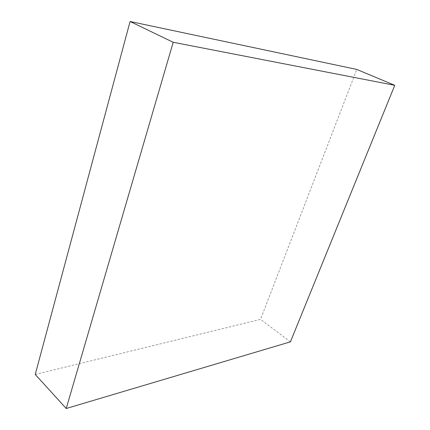 <?xml version="1.0" encoding="UTF-8"?>
<svg xmlns="http://www.w3.org/2000/svg" width="430" height="430" viewBox="0 0 430 430"><rect width="100%" height="100%" fill="white"/><g stroke="black" fill="none" stroke-linecap="round" stroke-linejoin="round"><path stroke-width="0.32" stroke-dasharray="2.15 1.61" d="M35.239 374.444L260.532 319.372L356.792 69.429M290.427 341.845L260.532 319.372"/><path stroke-width="0.64" d="M394.762 85.317L173.199 42.274L130.086 21.5L35.239 374.444L66.231 408.5L290.427 341.845L394.762 85.317L356.792 69.429L130.086 21.5M173.199 42.274L66.231 408.5"/></g></svg>
